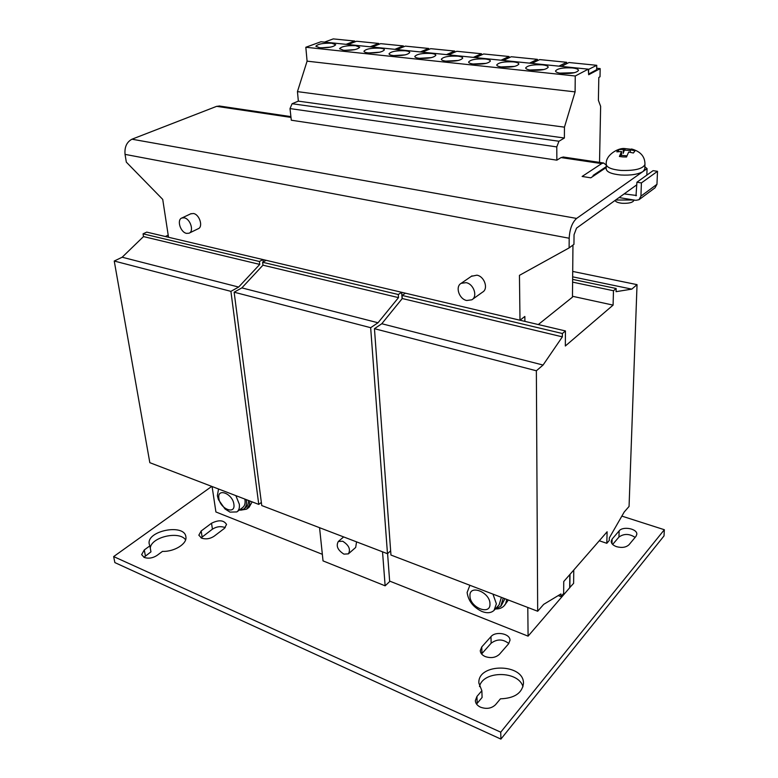 <?xml version="1.0" encoding="UTF-8"?>
<svg xmlns="http://www.w3.org/2000/svg" width="778" height="778" viewBox="0 0 778 778"><rect width="100%" height="100%" fill="white"/><g stroke="black" fill="none" stroke-linecap="round" stroke-linejoin="round"><path stroke-width="1.17" d="M616.487 546.652C621.894 548.091 626.076 547.44 629.032 544.707L635.957 536.402L636.812 534.34C637.522 528.748 622.867 525.918 619.142 530.888L612.111 539.066L611.187 541.284C611.265 543.579 613.035 545.368 616.487 546.652M480.561 707.202C486.6 709.322 491.599 708.476 495.567 704.673L500.449 698.819C514.404 698.294 522.077 693.198 523.468 683.531C524.304 663.196 477.478 662.807 478.869 683.065L481.864 690.718L476.933 696.456L475.339 700.628C475.523 703.438 477.264 705.627 480.561 707.202M485.258 656.574C490.996 658.46 495.732 657.682 499.486 654.24L508.598 643.795L509.979 640.343C510.378 633.632 495.635 630.802 490.967 636.647L481.757 646.917L480.269 650.632C480.434 653.17 482.097 655.154 485.258 656.574M201.59 538.133C205.869 539.494 210.011 538.872 214.028 536.285L224.346 528.447L226.554 524.44C223.772 520.054 218.764 519.655 211.528 523.244L201.171 530.975L198.837 535.186L201.59 538.133M144.163 557.408C148.404 558.828 152.653 558.196 156.913 555.502L162.485 551.378C174.398 551.894 187.391 543.676 185.874 536.83C184.668 523.254 146.245 530.693 149.23 544.026L149.862 545.874L144.28 549.939L141.635 554.617L144.163 557.408M502.199 67.103C511.37 67.511 516.923 66.5 518.868 64.059C518.722 63.008 516.864 62.279 513.305 61.87C504.183 61.481 498.659 62.503 496.734 64.934C496.86 65.965 498.679 66.684 502.199 67.103M514.657 66.383L500.993 66.947M531.462 70.205C540.72 70.642 546.302 69.631 548.227 67.171C548.082 66.062 546.127 65.294 542.354 64.856C533.154 64.438 527.601 65.459 525.685 67.919C525.821 68.999 527.747 69.767 531.462 70.205M544.065 69.495L529.847 69.991M561.638 73.414C570.974 73.871 576.595 72.86 578.501 70.38C578.355 69.213 576.284 68.396 572.297 67.939C563.009 67.492 557.427 68.513 555.531 70.983C555.667 72.13 557.7 72.938 561.638 73.414M574.378 72.704L559.606 73.122M419.459 58.331C428.396 58.671 433.852 57.66 435.845 55.277C435.719 54.392 434.134 53.77 431.1 53.429C422.221 53.099 416.784 54.11 414.791 56.493C414.917 57.368 416.473 57.98 419.459 58.331M431.42 57.611L419.41 58.321M446.232 61.17C455.247 61.53 460.741 60.519 462.716 58.117C462.579 57.173 460.916 56.522 457.717 56.162C448.75 55.812 443.285 56.833 441.321 59.225L441.321 59.225C441.437 60.149 443.081 60.801 446.232 61.17M458.368 60.451L445.804 61.122M473.802 64.088C482.895 64.477 488.419 63.465 490.373 61.044C490.237 60.052 488.477 59.361 485.102 58.972C476.058 58.603 470.564 59.624 468.619 62.045C468.745 63.018 470.466 63.699 473.802 64.088M486.104 63.368L472.985 63.99M368.159 52.885C376.941 53.186 382.348 52.175 384.381 49.85C384.254 49.043 382.825 48.489 380.092 48.187C371.359 47.896 365.981 48.907 363.948 51.231C364.065 52.019 365.466 52.573 368.159 52.885M393.444 55.569C402.304 55.89 407.74 54.878 409.743 52.525C409.627 51.679 408.119 51.095 405.241 50.774C396.43 50.453 391.023 51.474 389.019 53.828C389.136 54.655 390.605 55.238 393.444 55.569M343.565 50.278C352.278 50.56 357.656 49.549 359.708 47.254L355.634 45.669C346.969 45.396 341.62 46.408 339.568 48.713L343.565 50.278M319.651 47.74C328.287 48.003 333.636 47.001 335.707 44.725L331.827 43.228C323.24 42.965 317.91 43.976 315.839 46.252L319.651 47.74M615.028 200.452C615.729 201.91 618.121 202.854 622.225 203.291C629.052 203.544 632.991 202.513 634.041 200.179L634.051 200.034M633.875 200.004L615.631 200.024M606.266 164.479L606.169 168.904C606.636 172.016 611.518 174.048 620.805 175.001C630.783 175.536 638.193 174.36 643.046 171.5L644.797 169.011L644.962 164.469C642.832 168.855 634.819 170.849 620.932 170.431C611.634 169.497 606.743 167.484 606.266 164.401C605.148 155.153 618.111 147.869 624.326 148.52L623.285 149.327L618.578 149.639L616.818 151.836L621.554 151.525L619.395 156.495L622.828 156.913L626.523 157.01L628.663 152.031L633.389 153.003L635.081 150.786L630.365 149.823L631.551 148.987C640.586 151.428 645.05 156.592 644.962 164.469M630.909 149.259L624.326 148.52M623.285 149.327L623.168 153.383L624.364 150.154L630.345 150.446M626.883 155.824L620.338 155.289L619.395 156.495M189.385 233.03L198.108 228.781C203.428 227.079 199.625 214.465 193.469 213.503L190.698 213.833M184.269 217.84L181.906 217.976C176.538 219.659 180.379 232.321 186.535 233.371L188.986 233.225C194.306 231.533 190.435 218.832 184.269 217.84M472.45 299.365L482.545 292.149C488.633 288.891 484.548 276.443 476.933 275.179L471.39 276.297M466.119 282.657L461.189 283.318C454.974 286.528 459.059 299.112 466.722 300.502L471.828 299.802C477.935 296.544 473.783 283.97 466.119 282.657M342.699 541.235L338.313 541.488C335.833 545.942 337.701 550.153 343.925 554.13L348.388 553.868C350.829 549.394 348.933 545.184 342.699 541.235M495.392 608.921L500.692 606.363L503.249 598.058M504.455 605.479L508.355 600.013M495.353 608.96C498.961 609.096 501.839 608.104 503.988 605.974L505.603 603.767L506.828 599.43M469.97 596.045C469.893 607.628 490.704 615.875 489.965 603.816C490.072 592 468.978 583.957 469.97 596.045M492.97 594.12L496.374 603.796L494.059 610.37C491.151 613.035 487.154 613.424 482.059 611.537C473.267 607.287 468.288 600.927 467.121 592.466L469.902 585.289M501.392 597.348L499.116 604.856L494.429 609.962M239.177 510.174L243.621 509.133C245.945 507.431 246.869 504.543 246.393 500.468L246.247 499.612M247.112 508.793L249.048 507.324L252.15 501.868M240.606 510.174L246.636 509.152L249.456 505.01L249.855 500.993M233.877 504.261C232.671 493.534 216.877 487.514 218.881 498.426C220.077 508.968 235.724 515.162 233.877 504.261M235.851 495.625L239.313 504.202C239.75 507.84 238.934 510.417 236.862 511.924L230.016 512.119L224.988 508.948L218.423 499.612L217.354 495.693L218.56 489.002M606.256 165.062L603.582 162.991L601.657 163.613L561.055 157.574L556.863 160.161L556.785 146.906L558.954 141.246L564.381 138.017L564.449 127.154L575.098 91.882L575.253 76.001L588.275 69.164L588.664 74.746L600.169 68.62L600.013 76.789L598.817 77.44L598.389 100.333L600.635 106.343L599.527 162.388M572.958 245.07L572.462 297.147L538.298 324.543M211.762 486.406L113.656 556.581L500.74 732.176L664.344 529.721L621.855 516.106M319.564 527.698L323.035 560.889L385.139 585.824L389.671 581.545L387.59 553.615M569.681 587.633L573.619 583.344L573.765 570.041M113.656 556.581L114.862 562.591L500.906 739.1L500.74 732.176M500.906 739.1L664.013 535.906L664.344 529.721M635.13 537.394C629.353 533.601 623.956 533.484 618.948 537.053L612.646 544.435M522.981 686.77C518.731 670.548 482.905 670.451 479.501 686.566M481.864 690.718L482.088 697.477L476.554 704.08M508.793 643.562C502.987 638.942 497.103 638.826 491.151 643.202L481.592 653.977M225.241 527.649C221.001 525.977 216.731 526.473 212.433 529.157L201.045 537.88M185.592 539.874C179.417 530.46 150.874 537.092 150.29 548.179M149.862 545.874L150.961 551.855L143.911 557.291M356.548 541.867L355.682 547.459L348.583 553.693M382.523 551.816L385.139 585.824M570.002 574.359L569.866 587.701M244.856 499.077C245.556 503.123 244.778 505.982 242.532 507.655L237.251 511.632M244.049 508.812L245.556 507.674C247.579 506.225 248.542 503.813 248.464 500.458M501.11 605.906L504.971 598.72M390.653 550.824L387.483 553.712L370.659 327.694L378.011 322.763L398.501 297.624L398.307 294.512L401.681 292.304L402.08 298.762M387.483 553.712L261.758 505.554L234.139 292.197L241.861 287.889L262.964 265.181L262.624 262.254L266.173 260.319M262.624 262.254L398.307 294.512M262.964 265.181L398.501 297.624M241.861 287.889L378.011 322.763M234.139 292.197L370.659 327.694M637.036 284.641L629.062 506.449L624.228 511.982L609.31 537.919L609.242 540.477L606.811 543.297L607.112 531.782L563.739 581.536L563.661 593.429L560.928 596.6L560.948 593.945L543.686 604.36L537.676 611.245L536.363 370.775L543.063 365.047L562.358 336.855L562.377 333.509L565.431 330.942L565.334 345.996L613.093 305.122L613.472 290.739L616.157 288.492L616.069 291.672L631.785 289.134L637.036 284.641L572.705 271.434M537.676 611.245L390.955 555.045L374.451 328.686L381.794 323.736L402.265 298.528L402.08 295.407L405.445 293.189M572.657 276.842L631.785 289.134M572.637 279.38L616.157 288.492M572.608 282.132L613.472 290.739M572.472 296.272L613.093 305.122M524.897 321.382L524.849 316.452L519.996 320.225L565.431 330.942M402.08 295.407L562.377 333.509M402.265 298.528L562.358 336.855M381.794 323.736L543.063 365.047M374.451 328.686L536.363 370.775M558.215 595.598L560.928 596.6M599.284 540.768L606.811 543.297M261.35 502.432L258.763 504.407L230.91 291.361L238.642 287.063L259.755 264.413L259.405 261.496L262.964 259.56L263.246 261.914M258.763 504.407L149.823 462.677L114.24 261.029L122.165 257.226L143.502 236.58L143.055 233.838L146.721 232.116L168.525 237.261M165.335 236.512L168.194 235.141M143.055 233.838L259.405 261.496M143.502 236.58L259.755 264.413M122.165 257.226L238.642 287.063M114.24 261.029L230.91 291.361M569.807 574.572L569.681 587.76L528.087 636.151L389.632 581.078M322.345 554.315L215.914 511.973L212.083 486.522M527.795 607.462L528.087 636.151M290.991 117.4L216.644 106.343L131.968 139.204L576.615 218.423L647.072 168.641L644.874 166.764M606.198 167.542L590.794 177.822L582.119 176.46L601.657 163.613M556.863 160.161L291.303 120.22L290.009 108.58L292.11 103.717L298.353 101.14L297.449 91.619L307.086 61.151L305.822 47.264L320.944 41.749L588.275 69.164M576.615 218.423C572.19 222.45 569.71 229.053 569.185 238.243L569.107 247.91L573.95 244.341L574.047 234.713L576.517 228.139L636.832 184.785M561.055 157.574L563.593 157.059M569.107 247.91L519.451 275.344L519.996 320.225L168.525 237.271L162.728 199.401L126.328 162.145L125.044 154.375C124.422 147.061 126.736 142.004 131.968 139.204M646.829 175.138L647.072 168.641M216.644 106.343L219.766 106.071M561.327 66.402L569.01 62.522L596.745 65.303L596.668 69.738L588.615 74.027M596.687 68.26L600.169 68.62M290.009 108.58L556.785 146.906M292.11 103.717L558.954 141.246M298.353 101.14L564.381 138.017M297.449 91.619L564.449 127.154M307.086 61.151L575.098 91.882M305.822 47.264L575.253 76.001M347.98 44.521L356.645 41.244L378.73 43.451L370.134 46.787M378.73 43.451L378.789 44.385M324.504 42.109L333.256 38.9L354.758 41.049L346.074 44.327M354.758 41.049L354.817 41.934M396.868 49.529L405.357 46.126L428.668 48.46L420.285 51.931M428.668 48.46L428.717 49.5M372.088 46.991L380.675 43.656L403.354 45.921L394.864 49.325M403.354 45.921L403.412 46.904M448.556 54.83L456.822 51.28L481.485 53.75L473.345 57.378M481.485 53.75L481.514 54.927M475.523 57.601L483.663 53.974L509.045 56.512L501.032 60.217M509.045 56.512L509.065 57.767M422.357 52.145L430.73 48.664L454.702 51.066L446.436 54.616M454.702 51.066L454.741 52.175M531.88 63.378L539.718 59.585L566.637 62.289L558.944 66.149M566.637 62.289L566.627 63.728M596.745 65.303L588.304 69.543M588.567 73.278L588.615 69.582M503.288 60.441L511.282 56.736L537.413 59.352L529.555 63.135M537.413 59.352L537.423 60.703M618.529 151.282L618.578 149.639M621.447 155.512L621.554 151.525M630.287 152.225L630.365 149.823M625.279 148.987L624.364 150.154M634.508 186.457L630.316 189.472M636.462 195.472L624.16 193.897M639.409 199.401L655.018 187.838L656.963 184.308L657.507 171.316L641.403 182.918L640.926 196.153L638.971 199.722L635.85 200.335L619.045 197.573M636.005 195.813L636.919 182.227L641.403 182.918M657.507 171.316L653.092 170.654L636.919 182.227M593.099 176.285L593.108 175.42L594.149 175.585M593.108 175.42L606.218 166.687M330.796 47.088L321.09 47.847M354.943 49.598L344.635 50.366M405.221 54.859L393.765 55.598M379.742 52.194L368.85 52.943M569.185 238.243L125.044 154.375M656.963 184.308L640.926 196.153M144.28 549.939L145.389 555.939M212.433 529.157L211.528 523.244M201.171 530.975L202.115 536.917M491.151 643.202L490.967 636.647M481.757 646.917L481.971 653.51M476.933 696.456L477.177 703.244M618.948 537.053L619.142 530.888M612.111 539.066L611.985 543.676M191.106 213.639L181.906 217.976M472.022 275.859L461.189 283.318M343.652 536.917L338.313 541.488M563.058 156.981L603.582 162.991M219.085 105.964L290.904 116.622"/></g></svg>

